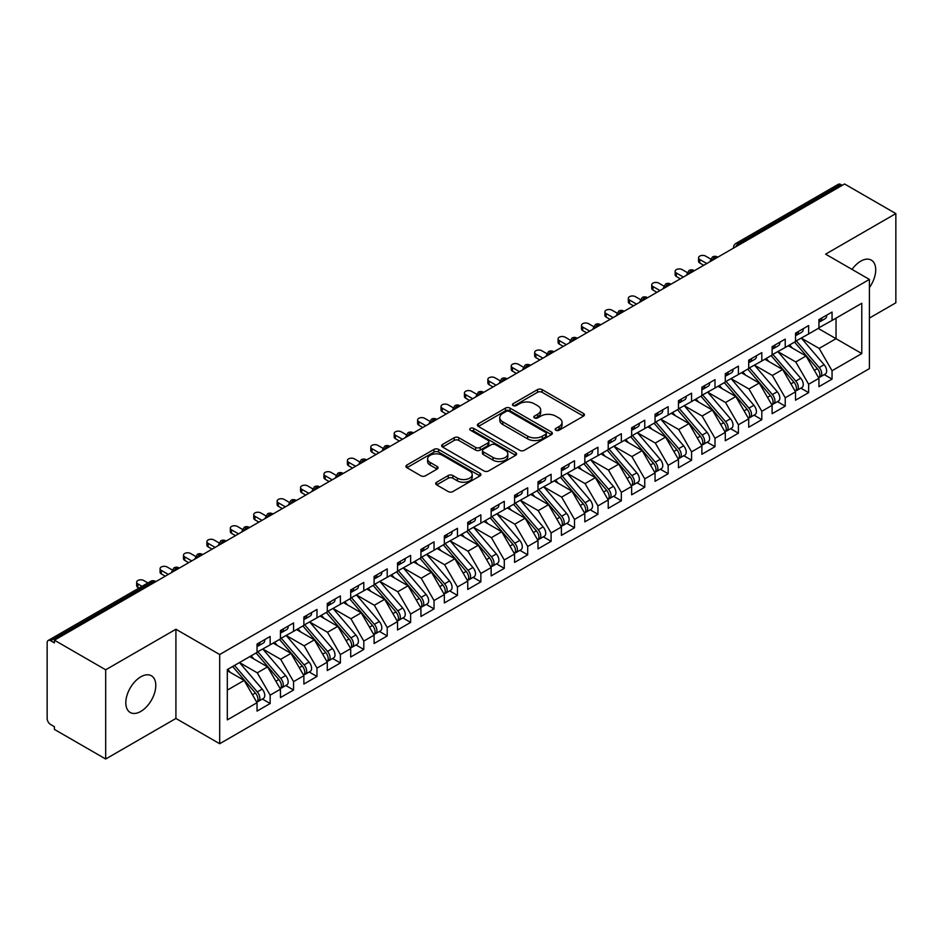 <?xml version="1.0" encoding="UTF-8"?>
<svg xmlns="http://www.w3.org/2000/svg" width="943" height="943" viewBox="0 0 943 943"><rect width="100%" height="100%" fill="white"/><g stroke="black" fill="none" stroke-linecap="round" stroke-linejoin="round"><path stroke-width="1.41" d="M555.851 430.244A2.275 1.308 0 0 0 559.069 430.244L583.481 416.146A3.253 1.874 0 0 0 584.436 414.826A3.253 1.874 0 0 0 583.481 413.494L542.119 389.612A3.253 1.874 0 0 0 537.522 389.612L513.11 403.71A2.275 1.308 0 0 0 512.438 404.641A2.275 1.308 0 0 0 513.11 405.561A2.275 1.308 0 0 0 516.328 405.561L519.487 403.745A10.397 6 0 0 1 534.186 403.745L537.64 405.738A10.397 6 0 0 1 540.681 409.981A10.397 6 0 0 1 537.64 414.225L534.481 416.052A2.275 1.308 0 0 0 533.809 416.971A2.275 1.308 0 0 0 534.481 417.902A2.275 1.308 0 0 0 537.699 417.902L540.858 416.075A10.397 6 0 0 1 555.568 416.075L559.01 418.067A10.397 6 0 0 1 562.052 422.311A10.397 6 0 0 1 559.01 426.566L555.851 428.381A2.275 1.308 0 0 0 555.179 429.313A2.275 1.308 0 0 0 555.851 430.244L555.851 428.381M140.802 711.423A21.194 12.235 120 0 0 154.64 692.751A21.194 12.235 120 0 0 151.399 675.777A21.194 12.235 120 0 0 140.802 676.826A21.194 12.235 120 0 0 126.951 695.498A21.194 12.235 120 0 0 130.205 712.472A21.194 12.235 120 0 0 140.802 711.423M869.399 287.591A21.194 12.235 120 0 0 871.332 260.127A21.194 12.235 120 0 0 860.735 261.176A21.194 12.235 120 0 0 852.036 269.403M436.633 482.227A3.253 1.874 0 0 0 435.69 483.547A3.253 1.874 0 0 0 436.633 484.879L448.243 491.574A3.253 1.874 0 0 0 452.84 491.574L479.952 475.92A3.253 1.874 0 0 0 480.906 474.588A3.253 1.874 0 0 0 479.952 473.268L438.589 449.387A3.253 1.874 0 0 0 433.992 449.387L406.881 465.04A3.253 1.874 0 0 0 405.926 466.361A3.253 1.874 0 0 0 406.881 467.693L420.896 475.791A3.253 1.874 0 0 0 425.493 475.791L437.092 469.084A3.253 1.874 0 0 0 438.047 467.763A3.253 1.874 0 0 0 437.092 466.431L430.149 462.424A8.699 5.021 0 0 1 427.603 458.864A8.699 5.021 0 0 1 432.967 454.231A8.699 5.021 0 0 1 442.444 455.316L469.673 471.04A8.699 5.021 0 0 1 472.219 474.588A8.699 5.021 0 0 1 466.856 479.233A8.699 5.021 0 0 1 457.379 478.136L452.84 475.52A3.253 1.874 0 0 0 448.243 475.52L436.633 482.227L436.633 484.879M869.399 318.086L895.85 302.809L895.85 213.589L844.574 183.991L54.411 640.191L54.411 642.89L50.663 640.733A4.963 2.864 -120 0 0 48.176 640.486A4.963 2.864 -120 0 0 47.15 642.761L47.15 718.46A4.963 2.864 -120 0 0 50.663 724.542L54.411 726.699L54.411 729.41L105.687 759.009L175.917 718.46L219.695 743.732L219.695 654.525L175.917 629.24L105.687 669.789L54.411 640.191M895.85 213.589L825.608 254.15L869.399 279.423L219.695 654.525M519.711 450.306A3.253 1.874 0 0 0 524.308 450.306L551.431 434.652A3.253 1.874 0 0 0 552.374 433.332A3.253 1.874 0 0 0 551.431 432L510.057 408.119A3.253 1.874 0 0 0 505.46 408.119L478.349 423.772A3.253 1.874 0 0 0 477.394 425.104A3.253 1.874 0 0 0 478.349 426.425L519.711 450.306M471.323 430.739A2.275 1.308 0 0 1 473.634 431.057L473.634 428.358L515.691 452.628A3.253 1.874 0 0 1 516.646 453.96A3.253 1.874 0 0 1 515.691 455.292L488.568 470.946A3.253 1.874 0 0 1 483.983 470.946L442.609 447.065L442.609 444.412A3.253 1.874 0 0 0 441.666 445.733A3.253 1.874 0 0 0 442.609 447.065M442.609 444.412L454.22 437.705A3.253 1.874 0 0 1 458.817 437.705L475.59 447.395A3.253 1.874 0 0 0 480.187 447.395L487.885 442.951A3.253 1.874 0 0 0 488.839 441.619A3.253 1.874 0 0 0 487.885 440.298L470.416 430.208A2.275 1.308 0 0 1 469.755 429.277A2.275 1.308 0 0 1 471.158 428.063A2.275 1.308 0 0 1 473.634 428.358M219.695 743.732L869.399 368.63L869.399 279.423M818.241 328.423L861.784 353.566L861.784 303.281L832.056 320.443L832.056 312.062L818.937 319.63L818.937 328.011L808.634 333.963L808.634 325.583L795.527 333.15L795.527 341.531L785.224 347.484L785.224 339.103L772.117 346.67L772.117 355.051L761.814 360.992L761.814 352.623L748.707 360.191L748.707 368.572L738.404 374.512L738.404 366.132L725.285 373.699L725.285 382.08L714.994 388.033L714.994 379.652L701.875 387.219L701.875 395.6L691.573 401.553L691.573 393.172L678.465 400.74L678.465 409.121L668.163 415.061L668.163 406.681L655.055 414.26L655.055 422.641L644.753 428.582L644.753 420.201L631.645 427.768L631.645 436.149L621.343 442.102L621.343 433.721L608.223 441.289L608.223 449.67L597.933 455.622L597.933 447.241L584.813 454.809L584.813 463.19L574.511 469.131L574.511 460.75L561.403 468.317L561.403 476.698L551.101 482.651L551.101 474.27L537.993 481.838L537.993 490.219L527.691 496.171L527.691 487.79L514.583 495.358L514.583 503.739L504.281 509.68L504.281 501.299L491.162 508.878L491.162 517.259L480.859 523.2L480.859 514.819L467.752 522.387L467.752 530.768L457.449 536.72L457.449 528.339L444.342 535.907L444.342 544.288L434.039 550.24L434.039 541.86L420.932 549.427L420.932 557.808L410.629 563.749L410.629 555.368L397.522 562.947L397.522 571.328L387.219 577.269L387.219 568.888L374.1 576.456L374.1 584.837L363.798 590.789L363.798 582.409L350.69 589.976L350.69 598.357L340.388 604.31L340.388 595.929L327.28 603.496L327.28 611.877L316.978 617.818L316.978 609.437L303.87 617.005L303.87 625.386L293.568 631.338L293.568 622.958L280.46 630.525L280.46 638.906L270.158 644.859L270.158 636.478L257.038 644.045L257.038 652.426L227.31 669.589L227.31 719.874L257.038 702.712L244.166 680.41L227.31 670.673M861.784 353.566L832.056 370.729L819.172 348.427L801.385 338.16L824.111 364.705L819.196 367.546A6.625 3.819 60 0 1 821.754 373.829A6.625 3.819 60 0 1 820.375 376.87A6.625 3.819 60 0 1 819.302 377.176M824.265 374.619L832.056 379.11L832.056 370.729M832.056 379.11L818.937 386.677L818.937 378.296L808.634 384.249L795.762 361.947L777.963 351.668M800.855 388.139L808.634 392.63L808.634 384.249M808.634 392.63L795.527 400.197L795.527 391.816L785.224 397.769L772.352 375.467L754.553 365.189M777.445 401.647L785.224 406.15L785.224 397.769M785.224 406.15L772.117 413.718L772.117 405.337L761.814 411.278L748.942 388.976L731.143 378.709L753.87 405.254L748.954 408.095A6.625 3.819 60 0 1 751.512 414.39A6.625 3.819 60 0 1 750.145 417.419A6.625 3.819 60 0 1 749.072 417.725M754.035 415.168L761.814 419.659L761.814 411.278M761.814 419.659L748.707 427.238L748.707 418.857L738.404 424.798L725.521 402.496L707.733 392.217L730.46 418.775L725.544 421.604A6.625 3.819 60 0 1 728.102 427.898A6.625 3.819 60 0 1 726.723 430.939A6.625 3.819 60 0 1 725.662 431.246M730.625 428.688L738.404 433.179L738.404 424.798M738.404 433.179L725.285 440.746L725.285 432.365L714.994 438.318L702.111 416.016L684.323 405.738M707.203 442.208L714.994 446.699L714.994 438.318M714.994 446.699L701.875 454.267L701.875 445.886L691.573 451.838L678.701 429.525L660.902 419.258M683.793 455.717L691.573 460.219L691.573 451.838M691.573 460.219L678.465 467.787L678.465 459.406L668.163 465.347L655.291 443.045L637.492 432.778L660.218 459.324L655.302 462.164A6.625 3.819 60 0 1 657.86 468.459A6.625 3.819 60 0 1 656.493 471.488A6.625 3.819 60 0 1 655.42 471.795M660.383 469.237L668.163 473.728L668.163 465.347M668.163 473.728L655.055 481.295L655.055 472.914L644.753 478.867L631.881 456.565L614.082 446.287M636.973 482.757L644.753 487.248L644.753 478.867M644.753 487.248L631.645 494.816L631.645 486.435L621.343 492.387L608.459 470.086L590.672 459.807M613.563 496.277L621.343 500.768L621.343 492.387M621.343 500.768L608.223 508.336L608.223 499.955L597.933 505.896L585.049 483.594L567.262 473.327M590.141 509.786L597.933 514.277L597.933 505.896M597.933 514.277L584.813 521.856L584.813 513.475L574.511 519.416L561.639 497.114L543.84 486.847M566.731 523.306L574.511 527.797L574.511 519.416M574.511 527.797L561.403 535.365L561.403 526.984L551.101 532.936L538.229 510.634L520.43 500.356L543.156 526.901L538.241 529.742A6.625 3.819 60 0 1 540.799 536.037A6.625 3.819 60 0 1 539.431 539.066A6.625 3.819 60 0 1 538.359 539.372M543.321 536.826L551.101 541.317L551.101 532.936M551.101 541.317L537.993 548.885L537.993 540.504L527.691 546.457L514.807 524.155L497.02 513.876M519.911 550.335L527.691 554.838L527.691 546.457M527.691 554.838L514.583 562.405L514.583 554.024L504.281 559.965L491.397 537.663L473.61 527.396M496.501 563.855L504.281 568.346L504.281 559.965M504.281 568.346L491.162 575.914L491.162 567.545L480.859 573.485L467.987 551.183L450.2 540.905M473.08 577.375L480.859 581.866L480.859 573.485M480.859 581.866L467.752 589.434L467.752 581.053L457.449 587.006L444.577 564.704L426.778 554.425L449.516 580.971L444.589 583.811A6.625 3.819 60 0 1 447.147 590.106A6.625 3.819 60 0 1 445.78 593.135A6.625 3.819 60 0 1 444.707 593.442M449.67 590.896L457.449 595.387L457.449 587.006M457.449 595.387L444.342 602.954L444.342 594.573L434.039 600.526L421.167 578.212L403.368 567.945M426.26 604.404L434.039 608.907L434.039 600.526M434.039 608.907L420.932 616.474L420.932 608.094L410.629 614.034L397.746 591.732L379.958 581.466M402.85 617.924L410.629 622.415L410.629 614.034M410.629 622.415L397.522 629.983L397.522 621.602L387.219 627.555L374.336 605.253L356.548 594.974M379.428 631.445L387.219 635.936L387.219 627.555M387.219 635.936L374.1 643.503L374.1 635.122L363.798 641.075L350.926 618.773L333.127 608.494M356.018 644.965L363.798 649.456L363.798 641.075M363.798 649.456L350.69 657.023L350.69 648.643L340.388 654.583L327.516 632.281L309.717 622.015L332.455 648.56L327.527 651.401A6.625 3.819 60 0 1 330.085 657.695A6.625 3.819 60 0 1 328.718 660.725A6.625 3.819 60 0 1 327.645 661.031M332.608 658.473L340.388 662.964L340.388 654.583M340.388 662.964L327.28 670.544L327.28 662.163L316.978 668.104L304.106 645.802L286.307 635.535M309.198 671.994L316.978 676.485L316.978 668.104M316.978 676.485L303.87 684.052L303.87 675.671L293.568 681.624L280.684 659.322L262.897 649.043M285.788 685.514L293.568 690.005L293.568 681.624M293.568 690.005L280.46 697.572L280.46 689.192L270.158 695.144L257.274 672.83L239.487 662.564L262.213 689.109L257.298 691.95A6.625 3.819 60 0 1 259.855 698.244A6.625 3.819 60 0 1 258.476 701.274A6.625 3.819 60 0 1 257.404 701.58M262.366 699.022L270.158 703.525L270.158 695.144M270.158 703.525L257.038 711.093L257.038 702.712M257.038 652.155L270.158 644.859M227.31 690.135L244.166 680.41M280.46 638.635L293.568 631.338M257.274 672.83L267.576 666.89L249.789 656.611M280.46 689.192L267.576 666.89M303.87 625.126L316.978 617.818M280.684 659.322L290.986 653.369L273.199 643.102M303.87 675.671L290.986 653.369M327.28 611.606L340.388 604.31M304.106 645.802L314.408 639.849L296.609 629.582M327.28 662.163L314.408 639.849M350.69 598.086L363.798 590.789M327.516 632.281L337.818 626.341L320.019 616.062M350.69 648.643L337.818 626.341M374.1 584.566L387.219 577.269M350.926 618.773L361.228 612.82L343.429 602.553M374.1 635.122L361.228 612.82M397.522 571.057L410.629 563.749M374.336 605.253L384.638 599.3L366.851 589.033M397.522 621.602L384.638 599.3M420.932 557.537L434.039 550.24M397.746 591.732L408.048 585.792L390.261 575.513M420.932 608.094L408.048 585.792M444.342 544.017L457.449 536.72M421.167 578.212L431.47 572.271L413.671 561.993M444.342 594.573L431.47 572.271M467.752 530.496L480.859 523.2M444.577 564.704L454.88 558.751L437.08 548.484M467.752 581.053L454.88 558.751M491.162 516.988L504.281 509.68M467.987 551.183L478.29 545.231L460.49 534.964M491.162 567.545L478.29 545.231M514.583 503.468L527.691 496.171M491.397 537.663L501.7 531.722L483.912 521.444M514.583 554.024L501.7 531.722M537.993 489.947L551.101 482.651M514.807 524.155L525.11 518.202L507.322 507.923M537.993 540.504L525.11 518.202M561.403 476.439L574.511 469.131M538.229 510.634L548.531 504.682L530.732 494.415M561.403 526.984L548.531 504.682M584.813 462.919L597.933 455.622M561.639 497.114L571.941 491.162L554.142 480.895M584.813 513.475L571.941 491.162M608.223 449.398L621.343 442.102M585.049 483.594L595.351 477.653L577.552 467.374M608.223 499.955L595.351 477.653M631.645 435.878L644.753 428.582M608.459 470.086L618.761 464.133L600.974 453.866M631.645 486.435L618.761 464.133M655.055 422.37L668.163 415.061M631.881 456.565L642.171 450.613L624.384 440.346M655.055 472.914L642.171 450.613M678.465 408.849L691.573 401.553M655.291 443.045L665.593 437.104L647.794 426.825M678.465 459.406L665.593 437.104M701.875 395.329L714.994 388.033M678.701 429.525L689.003 423.584L671.204 413.305M701.875 445.886L689.003 423.584M725.285 381.809L738.404 374.512M702.111 416.016L712.413 410.064L694.626 399.797M725.285 432.365L712.413 410.064M748.707 368.3L761.814 360.992M725.521 402.496L735.823 396.543L718.036 386.276M748.707 418.857L735.823 396.543M772.117 354.78L785.224 347.484M748.942 388.976L759.233 383.035L741.446 372.756M772.117 405.337L759.233 383.035M795.527 341.26L808.634 333.963M772.352 375.467L782.655 369.515L764.856 359.236M795.527 391.816L782.655 369.515M842.24 185.347L840.826 184.533L738.463 243.636L739.866 244.449M735.646 246.877A4.963 2.864 120 0 1 738.463 243.636A4.963 2.864 60 0 0 735.976 243.388L838.351 184.286A4.963 2.864 60 0 1 840.826 184.533M818.937 327.751L832.056 320.443M819.172 348.427L836.028 338.69L836.028 318.145L861.784 303.281M795.762 361.947L806.065 355.994L788.265 345.727M818.937 378.296L806.065 355.994M105.687 669.789L105.687 759.009M175.917 718.46L175.917 629.24M716.338 258.028L714.935 257.215A4.963 2.864 -120 0 0 712.448 256.979A4.963 2.864 -120 0 0 712.389 257.015L710.079 261.211A4.963 2.864 0 0 0 710.126 261.612M692.928 271.549L691.514 270.735A4.963 2.864 -120 0 0 689.038 270.488A4.963 2.864 -120 0 0 688.979 270.523L686.669 274.719A4.963 2.864 0 0 0 686.716 275.132M669.506 285.069L668.104 284.256A4.963 2.864 -120 0 0 665.628 284.008A4.963 2.864 -120 0 0 665.569 284.043L663.259 288.24A4.963 2.864 0 0 0 663.306 288.652L663.259 288.24M646.096 298.577L644.694 297.776A4.963 2.864 -120 0 0 642.207 297.528A4.963 2.864 -120 0 0 642.148 297.564L639.837 301.76A4.963 2.864 0 0 0 639.896 302.161M622.686 312.098L621.284 311.284A4.963 2.864 -120 0 0 618.797 311.049A4.963 2.864 -120 0 0 618.738 311.072L616.427 315.28A4.963 2.864 0 0 0 616.474 315.681M599.276 325.618L597.874 324.805A4.963 2.864 -120 0 0 595.387 324.557A4.963 2.864 -120 0 0 595.328 324.592L593.017 328.789A4.963 2.864 0 0 0 593.064 329.201M575.867 339.138L574.452 338.325A4.963 2.864 -120 0 0 571.977 338.077A4.963 2.864 -120 0 0 571.918 338.113L569.607 342.309A4.963 2.864 0 0 0 569.655 342.722L569.607 342.309M552.445 352.647L551.042 351.845A4.963 2.864 -120 0 0 548.555 351.598A4.963 2.864 -120 0 0 548.508 351.633A4.963 4.963 0 0 1 553.529 351.598A4.963 2.864 120 0 0 551.042 351.845A4.963 2.864 120 0 0 548.354 355.016M529.035 366.167L527.632 365.354A4.963 2.864 -120 0 0 525.145 365.106A4.963 2.864 -120 0 0 525.086 365.141L522.776 369.338A4.963 2.864 0 0 0 522.835 369.75M505.625 379.687L504.222 378.874A4.963 2.864 -120 0 0 501.735 378.626A4.963 2.864 -120 0 0 501.676 378.662L499.366 382.858A4.963 2.864 0 0 0 499.413 383.271M482.215 393.207L480.812 392.394A4.963 2.864 -120 0 0 478.325 392.147A4.963 2.864 -120 0 0 478.266 392.182L475.956 396.378A4.963 2.864 0 0 0 476.003 396.779M458.793 406.716L457.39 405.903A4.963 2.864 -120 0 0 454.915 405.667A4.963 2.864 -120 0 0 454.856 405.702L452.546 409.899A4.963 2.864 0 0 0 452.593 410.299M435.383 420.236L433.98 419.423A4.963 2.864 -120 0 0 431.493 419.175A4.963 2.864 -120 0 0 431.446 419.211L429.136 423.407A4.963 2.864 0 0 0 429.183 423.82M411.973 433.756L410.57 432.943A4.963 2.864 -120 0 0 408.083 432.696A4.963 2.864 -120 0 0 408.024 432.731L405.714 436.927A4.963 2.864 0 0 0 405.773 437.34M388.563 447.265L387.16 446.463A4.963 2.864 -120 0 0 384.673 446.216A4.963 2.864 -120 0 0 384.614 446.251L382.304 450.448A4.963 2.864 0 0 0 382.351 450.848L382.304 450.448M365.153 460.785L363.739 459.972A4.963 2.864 -120 0 0 361.263 459.724A4.963 2.864 -120 0 0 361.204 459.76L358.894 463.968A4.963 2.864 0 0 0 358.941 464.369M341.731 474.305L340.329 473.492A4.963 2.864 -120 0 0 337.853 473.245A4.963 2.864 -120 0 0 337.794 473.28L335.484 477.476A4.963 2.864 0 0 0 335.531 477.889M318.321 487.826L316.919 487.012A4.963 2.864 -120 0 0 314.432 486.765A4.963 2.864 -120 0 0 314.373 486.8L312.062 490.997A4.963 2.864 0 0 0 312.121 491.409M294.911 501.334L293.509 500.533A4.963 2.864 -120 0 0 291.022 500.285A4.963 2.864 -120 0 0 290.963 500.32L288.652 504.517A4.963 2.864 0 0 0 288.711 504.918M271.501 514.854L270.099 514.041A4.963 2.864 -120 0 0 267.612 513.794A4.963 2.864 -120 0 0 267.553 513.829L265.242 518.025A4.963 2.864 0 0 0 265.289 518.438M248.092 528.375L246.677 527.561A4.963 2.864 -120 0 0 244.202 527.314A4.963 2.864 -120 0 0 244.143 527.349L241.832 531.546A4.963 2.864 0 0 0 241.879 531.958M224.67 541.895L223.267 541.082A4.963 2.864 -120 0 0 220.792 540.834A4.963 2.864 -120 0 0 220.733 540.869L218.422 545.066A4.963 2.864 0 0 0 218.47 545.467M201.26 555.403L199.857 554.59A4.963 2.864 -120 0 0 197.37 554.354A4.963 2.864 -120 0 0 197.311 554.39L195.001 558.586A4.963 2.864 0 0 0 195.06 558.987M177.85 568.924L176.447 568.11A4.963 2.864 -120 0 0 173.96 567.863A4.963 2.864 -120 0 0 173.901 567.898L171.591 572.095A4.963 2.864 0 0 0 171.65 572.507M556.759 430.562L559.01 429.265A10.397 6 0 0 0 562.052 425.022L562.052 422.311M540.681 409.981L540.681 412.68A10.397 6 0 0 1 537.64 416.924L535.388 418.221M583.446 416.169L542.119 392.312A3.253 1.874 0 0 0 537.522 392.312L514.018 405.891M551.384 434.676L510.057 410.818A3.253 1.874 0 0 0 505.46 410.818L478.396 426.46M545.679 434.263A2.275 1.308 0 0 0 546.351 433.332A2.275 1.308 0 0 0 545.679 432.401L509.373 411.443A2.275 1.308 0 0 0 506.155 411.443L502.819 413.364A10.397 6 0 0 0 499.778 417.608A10.397 6 0 0 0 502.819 421.851L527.644 436.185A10.397 6 0 0 0 542.355 436.185L545.679 434.263L545.679 436.963A2.275 1.308 0 0 0 546.351 436.031L546.351 433.332M499.778 417.608L499.778 420.307A10.397 6 0 0 0 502.819 424.55L502.819 421.851M545.679 436.963L542.355 438.884A10.397 6 0 0 1 527.644 438.884L502.819 424.55M442.656 447.088L454.22 440.416L454.22 437.705M488.839 441.619L488.839 444.33A3.253 1.874 0 0 1 487.885 445.65L480.187 450.094A3.253 1.874 0 0 1 475.59 450.094L458.817 440.416A3.253 1.874 0 0 0 454.22 440.416M473.634 431.057L515.644 455.316M493 457.438A8.699 5.021 0 0 0 502.478 458.534A8.699 5.021 0 0 0 507.841 453.889A8.699 5.021 0 0 0 505.295 450.341L495.7 444.801A3.253 1.874 0 0 0 491.103 444.801L483.405 449.245A3.253 1.874 0 0 0 482.451 450.577A3.253 1.874 0 0 0 483.405 451.909L493 457.438L493 460.149A8.699 5.021 0 0 0 502.478 461.233A8.699 5.021 0 0 0 507.841 456.601L507.841 453.889M482.451 450.577L482.451 453.277A3.253 1.874 0 0 0 483.405 454.609L483.405 451.909M493 460.149L483.405 454.609M472.219 474.588L472.219 477.299A8.699 5.021 0 0 1 466.856 481.932A8.699 5.021 0 0 1 457.379 480.847L452.84 478.219A3.253 1.874 0 0 0 448.243 478.219L436.68 484.902M427.603 458.864L427.603 461.575A8.699 5.021 0 0 0 430.149 465.123L430.149 462.424M437.092 466.431L437.092 469.084L430.149 465.123M479.952 473.268L479.952 475.92L438.589 452.086A3.253 1.874 0 0 0 433.992 452.086L406.916 467.716M820.375 376.87L825.29 374.029A6.625 3.819 -120 0 0 826.669 371A6.625 3.819 -120 0 0 824.111 364.705M794.56 342.097L817.322 368.619A6.625 3.819 60 0 1 819.88 374.913A6.625 3.819 60 0 1 818.677 377.837M792.344 348.073L789.645 344.926M796.434 341.012L819.196 367.546M818.937 322.211A6.625 3.819 -120 0 0 819.88 319.512A6.625 3.819 -120 0 0 819.868 319.099M819.302 321.763A6.625 3.819 -120 0 0 820.375 321.457A6.625 3.819 -120 0 0 821.754 318.428A6.625 3.819 -120 0 0 821.742 318.027M826.657 315.186A6.625 3.819 60 0 1 826.669 315.587A6.625 3.819 60 0 1 825.29 318.616L820.375 321.457M710.609 258.983L705.623 256.107A4.137 2.393 -0 0 0 701.109 255.588A4.137 2.393 -0 0 0 698.563 257.793A4.137 2.393 -0 0 0 699.777 259.49L699.777 263.003A4.137 2.393 180 0 1 698.563 261.305L698.563 257.793M703.749 265.301L699.777 263.003M706.79 263.545L699.777 259.49M773.024 354.533L795.786 381.055A6.625 3.819 60 0 1 798.332 387.349A6.625 3.819 60 0 1 796.965 390.378L801.88 387.549A6.625 3.819 -120 0 0 803.259 384.508A6.625 3.819 -120 0 0 800.701 378.214L777.94 351.692M796.965 390.378A6.625 3.819 60 0 1 795.892 390.685M771.15 355.605L793.912 382.139A6.625 3.819 60 0 1 796.47 388.433A6.625 3.819 60 0 1 795.267 391.357M768.934 361.593L766.235 358.446M749.614 368.041L772.364 394.575A6.625 3.819 60 0 1 774.922 400.869A6.625 3.819 60 0 1 773.555 403.899L778.47 401.058A6.625 3.819 -120 0 0 779.837 398.029A6.625 3.819 -120 0 0 777.28 391.734L754.53 365.2M773.555 403.899A6.625 3.819 60 0 1 772.482 404.205M747.74 369.126L770.49 395.659A6.625 3.819 60 0 1 773.048 401.954A6.625 3.819 60 0 1 771.845 404.877M745.512 375.114L742.825 371.966M750.145 417.419L755.06 414.578A6.625 3.819 -120 0 0 756.427 411.549A6.625 3.819 -120 0 0 753.87 405.254M724.318 382.646L747.08 409.168A6.625 3.819 60 0 1 749.638 415.462A6.625 3.819 60 0 1 748.436 418.386M722.102 388.622L719.403 385.487M726.193 381.561L748.954 408.095M726.723 430.939L731.65 428.098A6.625 3.819 -120 0 0 733.017 425.069A6.625 3.819 -120 0 0 730.46 418.775M700.908 396.154L723.67 422.688A6.625 3.819 60 0 1 726.228 428.982A6.625 3.819 60 0 1 725.026 431.906M698.692 402.142L695.993 398.995M702.783 395.082L725.544 421.604M795.527 335.732A6.625 3.819 -120 0 0 796.47 333.02A6.625 3.819 -120 0 0 796.446 332.62M795.892 335.284A6.625 3.819 -120 0 0 796.965 334.977A6.625 3.819 -120 0 0 798.332 331.948A6.625 3.819 -120 0 0 798.32 331.535M803.236 328.694A6.625 3.819 60 0 1 803.259 329.107A6.625 3.819 60 0 1 801.88 332.136L796.965 334.977M687.188 272.503L682.213 269.627A4.137 2.393 -0 0 0 677.699 269.109A4.137 2.393 -0 0 0 675.141 271.313A4.137 2.393 -0 0 0 676.355 272.998L676.355 276.511A4.137 2.393 180 0 1 675.141 274.826L675.141 271.313M680.339 278.81L676.355 276.511M683.38 277.053L676.355 272.998M772.117 349.24A6.625 3.819 -120 0 0 773.048 346.541A6.625 3.819 -120 0 0 773.036 346.14M772.482 348.792A6.625 3.819 -120 0 0 773.555 348.486A6.625 3.819 -120 0 0 774.922 345.456A6.625 3.819 -120 0 0 774.91 345.055M779.826 342.215A6.625 3.819 60 0 1 779.837 342.615A6.625 3.819 60 0 1 778.47 345.657L773.555 348.486M663.778 286.012L658.803 283.136A4.137 2.393 -0 0 0 654.289 282.617A4.137 2.393 -0 0 0 651.731 284.833A4.137 2.393 -0 0 0 652.945 286.519L652.945 290.031A4.137 2.393 180 0 1 651.731 288.346L651.731 284.833M656.929 292.33L652.945 290.031M659.97 290.574L652.945 286.519M748.707 362.76A6.625 3.819 -120 0 0 749.638 360.061A6.625 3.819 -120 0 0 749.626 359.648M749.072 362.312A6.625 3.819 -120 0 0 750.145 362.006A6.625 3.819 -120 0 0 751.512 358.977A6.625 3.819 -120 0 0 751.5 358.576M756.416 355.735A6.625 3.819 60 0 1 756.427 356.136A6.625 3.819 60 0 1 755.06 359.165L750.145 362.006M640.368 299.532L635.382 296.656A4.137 2.393 -0 0 0 630.879 296.137A4.137 2.393 -0 0 0 628.321 298.342A4.137 2.393 -0 0 0 629.535 300.039L629.535 303.552A4.137 2.393 180 0 1 628.321 301.866L628.321 298.342M633.519 305.85L629.535 303.552M636.56 304.094L629.535 300.039M725.285 376.281A6.625 3.819 -120 0 0 726.228 373.569A6.625 3.819 -120 0 0 726.216 373.169M725.662 375.833A6.625 3.819 -120 0 0 726.723 375.526A6.625 3.819 -120 0 0 728.102 372.497A6.625 3.819 -120 0 0 728.09 372.084M733.006 369.255A6.625 3.819 60 0 1 733.017 369.656A6.625 3.819 60 0 1 731.65 372.685L726.723 375.526M616.958 313.052L611.972 310.176A4.137 2.393 -0 0 0 607.469 309.658A4.137 2.393 -0 0 0 604.911 311.862A4.137 2.393 -0 0 0 606.125 313.548L606.125 317.072A4.137 2.393 180 0 1 604.911 315.375L604.911 311.862M610.097 319.371L606.125 317.072M613.15 317.602L606.125 313.548M679.373 408.59L702.134 435.124A6.625 3.819 60 0 1 704.692 441.418A6.625 3.819 60 0 1 703.313 444.448L708.228 441.607A6.625 3.819 -120 0 0 709.607 438.578A6.625 3.819 -120 0 0 707.05 432.283L684.288 405.761M703.313 444.448A6.625 3.819 60 0 1 702.24 444.754M677.498 409.675L700.26 436.208A6.625 3.819 60 0 1 702.818 442.503A6.625 3.819 60 0 1 701.616 445.426M675.282 415.663L672.583 412.515M701.875 389.801A6.625 3.819 -120 0 0 702.818 387.09A6.625 3.819 -120 0 0 702.806 386.689M702.24 389.353A6.625 3.819 -120 0 0 703.313 389.046A6.625 3.819 -120 0 0 704.692 386.005A6.625 3.819 -120 0 0 704.68 385.604M709.596 382.764A6.625 3.819 60 0 1 709.607 383.176A6.625 3.819 60 0 1 708.228 386.206L703.313 389.046M593.548 326.573L588.562 323.697A4.137 2.393 -0 0 0 584.047 323.178A4.137 2.393 -0 0 0 581.501 325.382A4.137 2.393 -0 0 0 582.703 327.068L582.703 330.58A4.137 2.393 180 0 1 581.501 328.895L581.501 325.382M586.687 332.879L582.703 330.58M589.729 331.123L582.703 327.068M655.963 422.11L678.724 448.644A6.625 3.819 60 0 1 681.27 454.939A6.625 3.819 60 0 1 679.903 457.968L684.818 455.127A6.625 3.819 -120 0 0 686.198 452.098A6.625 3.819 -120 0 0 683.64 445.803L660.878 419.27M679.903 457.968A6.625 3.819 60 0 1 678.83 458.274M654.088 423.195L676.85 449.728A6.625 3.819 60 0 1 679.408 456.023A6.625 3.819 60 0 1 678.194 458.946M651.872 429.183L649.173 426.036M656.493 471.488L661.408 468.647A6.625 3.819 -120 0 0 662.776 465.618A6.625 3.819 -120 0 0 660.218 459.324M630.678 436.715L653.428 463.237A6.625 3.819 60 0 1 655.986 469.531A6.625 3.819 60 0 1 654.784 472.455M628.451 442.691L625.763 439.544M632.553 435.631L655.302 462.164M609.131 449.151L631.893 475.673A6.625 3.819 60 0 1 634.45 481.967A6.625 3.819 60 0 1 633.083 484.997L637.998 482.168A6.625 3.819 -120 0 0 639.366 479.127A6.625 3.819 -120 0 0 636.808 472.844L614.046 446.31M633.083 484.997A6.625 3.819 60 0 1 632.01 485.303M607.257 450.224L630.018 476.757A6.625 3.819 60 0 1 632.576 483.052A6.625 3.819 60 0 1 631.374 485.975M605.041 456.212L602.341 453.064M678.465 403.309A6.625 3.819 -120 0 0 679.408 400.61A6.625 3.819 -120 0 0 679.384 400.209M678.83 402.861A6.625 3.819 -120 0 0 679.903 402.555A6.625 3.819 -120 0 0 681.27 399.526A6.625 3.819 -120 0 0 681.259 399.125M686.174 396.284A6.625 3.819 60 0 1 686.198 396.685A6.625 3.819 60 0 1 684.818 399.726L679.903 402.555M570.126 340.081L565.152 337.205A4.137 2.393 -0 0 0 560.637 336.686A4.137 2.393 -0 0 0 558.079 338.902A4.137 2.393 -0 0 0 559.293 340.588L559.293 344.101A4.137 2.393 180 0 1 558.079 342.415L558.079 338.902M563.277 346.399L559.293 344.101M566.319 344.643L559.293 340.588M655.055 416.83A6.625 3.819 -120 0 0 655.986 414.13A6.625 3.819 -120 0 0 655.974 413.718M655.42 416.382A6.625 3.819 -120 0 0 656.493 416.075A6.625 3.819 -120 0 0 657.86 413.046A6.625 3.819 -120 0 0 657.849 412.645M662.764 409.804A6.625 3.819 60 0 1 662.776 410.205A6.625 3.819 60 0 1 661.408 413.234L656.493 416.075M546.716 353.601L541.742 350.725A4.137 2.393 -0 0 0 537.227 350.207A4.137 2.393 -0 0 0 534.669 352.411A4.137 2.393 -0 0 0 535.883 354.108L535.883 357.621A4.137 2.393 180 0 1 534.669 355.924L534.669 352.411M539.867 359.92L535.883 357.621M542.909 358.163L535.883 354.108M631.645 430.35A6.625 3.819 -120 0 0 632.576 427.639A6.625 3.819 -120 0 0 632.564 427.238M632.01 429.902A6.625 3.819 -120 0 0 633.083 429.595A6.625 3.819 -120 0 0 634.45 426.566A6.625 3.819 -120 0 0 634.439 426.153M639.354 423.313A6.625 3.819 60 0 1 639.366 423.725A6.625 3.819 60 0 1 637.998 426.755L633.083 429.595M523.306 367.122L518.32 364.246A4.137 2.393 -0 0 0 513.817 363.727A4.137 2.393 -0 0 0 511.259 365.931A4.137 2.393 -0 0 0 512.473 367.617L512.473 371.141A4.137 2.393 180 0 1 511.259 369.444L511.259 365.931M516.446 373.428L512.473 371.141M519.499 371.672L512.473 367.617M585.721 462.659L608.483 489.193A6.625 3.819 60 0 1 611.04 495.488A6.625 3.819 60 0 1 609.661 498.517L614.588 495.676A6.625 3.819 -120 0 0 615.956 492.647A6.625 3.819 -120 0 0 613.398 486.352L590.636 459.83M609.661 498.517A6.625 3.819 60 0 1 608.6 498.823M583.847 463.744L606.608 490.277A6.625 3.819 60 0 1 609.166 496.572A6.625 3.819 60 0 1 607.964 499.495M581.631 469.732L578.931 466.585M608.223 443.858A6.625 3.819 -120 0 0 609.166 441.159A6.625 3.819 -120 0 0 609.154 440.758M608.6 443.422A6.625 3.819 -120 0 0 609.661 443.116A6.625 3.819 -120 0 0 611.04 440.075A6.625 3.819 -120 0 0 611.029 439.674M615.944 436.833A6.625 3.819 60 0 1 615.956 437.246A6.625 3.819 60 0 1 614.588 440.275L609.661 443.116M499.896 380.63L494.91 377.754A4.137 2.393 -0 0 0 490.407 377.235A4.137 2.393 -0 0 0 487.849 379.451A4.137 2.393 -0 0 0 489.063 381.137L489.063 384.65A4.137 2.393 180 0 1 487.849 382.964L487.849 379.451M493.036 386.948L489.063 384.65M496.077 385.192L489.063 381.137M562.311 476.18L585.073 502.713A6.625 3.819 60 0 1 587.63 509.008A6.625 3.819 60 0 1 586.251 512.037L591.167 509.196A6.625 3.819 -120 0 0 592.546 506.167A6.625 3.819 -120 0 0 589.988 499.873L567.226 473.339M586.251 512.037A6.625 3.819 60 0 1 585.179 512.344M560.437 477.264L583.198 503.798A6.625 3.819 60 0 1 585.756 510.08A6.625 3.819 60 0 1 584.554 513.004M558.221 483.24L555.521 480.105M584.813 457.379A6.625 3.819 -120 0 0 585.756 454.679A6.625 3.819 -120 0 0 585.744 454.278M585.179 456.931A6.625 3.819 -120 0 0 586.251 456.624A6.625 3.819 -120 0 0 587.63 453.595A6.625 3.819 -120 0 0 587.619 453.194M592.534 450.353A6.625 3.819 60 0 1 592.546 450.754A6.625 3.819 60 0 1 591.167 453.783L586.251 456.624M476.486 394.15L471.5 391.274A4.137 2.393 -0 0 0 466.985 390.756A4.137 2.393 -0 0 0 464.439 392.96A4.137 2.393 -0 0 0 465.642 394.657L465.642 398.17A4.137 2.393 180 0 1 464.439 396.484L464.439 392.96M469.626 400.469L465.642 398.17M472.667 398.712L465.642 394.657M538.901 489.7L561.651 516.222A6.625 3.819 60 0 1 564.209 522.516A6.625 3.819 60 0 1 562.841 525.557L567.757 522.717A6.625 3.819 -120 0 0 569.124 519.687A6.625 3.819 -120 0 0 566.578 513.393L543.816 486.859M562.841 525.557A6.625 3.819 60 0 1 561.769 525.864M537.027 490.784L559.788 517.306A6.625 3.819 60 0 1 562.334 523.601A6.625 3.819 60 0 1 561.132 526.524M534.811 496.761L532.111 493.613M561.403 470.899A6.625 3.819 -120 0 0 562.334 468.2A6.625 3.819 -120 0 0 562.323 467.787M561.769 470.451A6.625 3.819 -120 0 0 562.841 470.144A6.625 3.819 -120 0 0 564.209 467.115A6.625 3.819 -120 0 0 564.197 466.702M569.112 463.873A6.625 3.819 60 0 1 569.124 464.274A6.625 3.819 60 0 1 567.757 467.304L562.841 470.144M453.064 407.671L448.09 404.795A4.137 2.393 -0 0 0 443.575 404.276A4.137 2.393 -0 0 0 441.018 406.48A4.137 2.393 -0 0 0 442.232 408.178L442.232 411.69A4.137 2.393 180 0 1 441.018 409.993L441.018 406.48M446.216 413.989L442.232 411.69M449.257 412.232L442.232 408.178M539.431 539.066L544.347 536.237A6.625 3.819 -120 0 0 545.714 533.196A6.625 3.819 -120 0 0 543.156 526.901M513.617 504.293L536.367 530.826A6.625 3.819 60 0 1 538.924 537.121A6.625 3.819 60 0 1 537.722 540.044M511.389 510.281L508.69 507.134M515.491 503.22L538.241 529.742M537.993 484.419A6.625 3.819 -120 0 0 538.924 481.708A6.625 3.819 -120 0 0 538.913 481.307M538.359 483.971A6.625 3.819 -120 0 0 539.431 483.665A6.625 3.819 -120 0 0 540.799 480.635A6.625 3.819 -120 0 0 540.787 480.223M545.702 477.382A6.625 3.819 60 0 1 545.714 477.795A6.625 3.819 60 0 1 544.347 480.824L539.431 483.665M429.654 421.191L424.68 418.315A4.137 2.393 -0 0 0 420.165 417.796A4.137 2.393 -0 0 0 417.608 420A4.137 2.393 -0 0 0 418.822 421.686L418.822 425.199A4.137 2.393 180 0 1 417.608 423.513L417.608 420M422.806 427.497L418.822 425.199M425.847 425.741L418.822 421.686M492.069 516.729L514.831 543.262A6.625 3.819 60 0 1 517.389 549.557A6.625 3.819 60 0 1 516.021 552.586L520.937 549.745A6.625 3.819 -120 0 0 522.304 546.716A6.625 3.819 -120 0 0 519.746 540.422L496.985 513.888M516.021 552.586A6.625 3.819 60 0 1 514.949 552.893M490.195 517.813L512.957 544.347A6.625 3.819 60 0 1 515.515 550.641A6.625 3.819 60 0 1 514.312 553.565M487.979 523.801L485.28 520.654M514.583 497.928A6.625 3.819 -120 0 0 515.515 495.228A6.625 3.819 -120 0 0 515.503 494.827M514.949 497.48A6.625 3.819 -120 0 0 516.021 497.173A6.625 3.819 -120 0 0 517.389 494.144A6.625 3.819 -120 0 0 517.377 493.743M522.292 490.902A6.625 3.819 60 0 1 522.304 491.303A6.625 3.819 60 0 1 520.937 494.344L516.021 497.173M406.244 434.699L401.258 431.823A4.137 2.393 -0 0 0 396.755 431.305A4.137 2.393 -0 0 0 394.198 433.521A4.137 2.393 -0 0 0 395.412 435.206L395.412 438.719A4.137 2.393 180 0 1 394.198 437.033L394.198 433.521M399.384 441.018L395.412 438.719M402.437 439.261L395.412 435.206M468.659 530.249L491.421 556.783A6.625 3.819 60 0 1 493.979 563.077A6.625 3.819 60 0 1 492.6 566.106L497.527 563.266A6.625 3.819 -120 0 0 498.894 560.236A6.625 3.819 -120 0 0 496.336 553.942L473.575 527.408M492.6 566.106A6.625 3.819 60 0 1 491.527 566.413M466.785 531.333L489.547 557.855A6.625 3.819 60 0 1 492.105 564.15A6.625 3.819 60 0 1 490.902 567.073M464.569 537.31L461.87 534.174M491.162 511.448A6.625 3.819 -120 0 0 492.105 508.749A6.625 3.819 -120 0 0 492.093 508.336M491.527 511A6.625 3.819 -120 0 0 492.6 510.693A6.625 3.819 -120 0 0 493.979 507.664A6.625 3.819 -120 0 0 493.967 507.263M498.882 504.422A6.625 3.819 60 0 1 498.894 504.823A6.625 3.819 60 0 1 497.527 507.853L492.6 510.693M382.834 448.22L377.848 445.344A4.137 2.393 -0 0 0 373.345 444.825A4.137 2.393 -0 0 0 370.788 447.029A4.137 2.393 -0 0 0 372.002 448.727L372.002 452.239A4.137 2.393 180 0 1 370.788 450.554L370.788 447.029M375.974 454.538L372.002 452.239M379.015 452.781L372.002 448.727M445.249 543.769L468.011 570.291A6.625 3.819 60 0 1 470.569 576.586A6.625 3.819 60 0 1 469.19 579.627L474.105 576.786A6.625 3.819 -120 0 0 475.484 573.757A6.625 3.819 -120 0 0 472.926 567.462L450.165 540.928M469.19 579.627A6.625 3.819 60 0 1 468.117 579.933M443.375 544.842L466.137 571.375A6.625 3.819 60 0 1 468.695 577.67A6.625 3.819 60 0 1 467.492 580.593M441.159 550.83L438.46 547.683M467.752 524.968A6.625 3.819 -120 0 0 468.695 522.257A6.625 3.819 -120 0 0 468.683 521.856M468.117 524.52A6.625 3.819 -120 0 0 469.19 524.214A6.625 3.819 -120 0 0 470.569 521.184A6.625 3.819 -120 0 0 470.545 520.772M475.472 517.943A6.625 3.819 60 0 1 475.484 518.344A6.625 3.819 60 0 1 474.105 521.373L469.19 524.214M359.424 461.74L354.438 458.864A4.137 2.393 -0 0 0 349.924 458.345A4.137 2.393 -0 0 0 347.378 460.549A4.137 2.393 -0 0 0 348.58 462.235L348.58 465.759A4.137 2.393 180 0 1 347.378 464.062L347.378 460.549M352.564 468.058L348.58 465.759M355.605 466.29L348.58 462.235M445.78 593.135L450.695 590.294A6.625 3.819 -120 0 0 452.062 587.265A6.625 3.819 -120 0 0 449.516 580.971M419.965 558.362L442.727 584.896A6.625 3.819 60 0 1 445.273 591.19A6.625 3.819 60 0 1 444.07 594.114M417.749 564.35L415.05 561.203M421.839 557.278L444.589 583.811M444.342 538.477A6.625 3.819 -120 0 0 445.273 535.777A6.625 3.819 -120 0 0 445.261 535.376M444.707 538.04A6.625 3.819 -120 0 0 445.78 537.734A6.625 3.819 -120 0 0 447.147 534.693A6.625 3.819 -120 0 0 447.135 534.292M452.051 531.451A6.625 3.819 60 0 1 452.062 531.864A6.625 3.819 60 0 1 450.695 534.893L445.78 537.734M336.003 475.248L331.028 472.384A4.137 2.393 -0 0 0 326.514 471.865A4.137 2.393 -0 0 0 323.956 474.07A4.137 2.393 -0 0 0 325.17 475.755L325.17 479.268A4.137 2.393 180 0 1 323.956 477.582L323.956 474.07M329.154 481.567L325.17 479.268M332.195 479.81L325.17 475.755M398.417 570.798L421.179 597.332A6.625 3.819 60 0 1 423.737 603.626A6.625 3.819 60 0 1 422.37 606.655L427.285 603.815A6.625 3.819 -120 0 0 428.652 600.785A6.625 3.819 -120 0 0 426.095 594.491L403.345 567.957M422.37 606.655A6.625 3.819 60 0 1 421.297 606.962M396.555 571.882L419.305 598.416A6.625 3.819 60 0 1 421.863 604.711A6.625 3.819 60 0 1 420.661 607.634M394.327 577.87L391.628 574.723M420.932 551.997A6.625 3.819 -120 0 0 421.863 549.298A6.625 3.819 -120 0 0 421.851 548.897M421.297 551.549A6.625 3.819 -120 0 0 422.37 551.242A6.625 3.819 -120 0 0 423.737 548.213A6.625 3.819 -120 0 0 423.725 547.812M428.641 544.971A6.625 3.819 60 0 1 428.652 545.372A6.625 3.819 60 0 1 427.285 548.402L422.37 551.242M312.593 488.769L307.618 485.893A4.137 2.393 -0 0 0 303.104 485.374A4.137 2.393 -0 0 0 300.546 487.59A4.137 2.393 -0 0 0 301.76 489.276L301.76 492.788A4.137 2.393 180 0 1 300.546 491.103L300.546 487.59M305.744 495.087L301.76 492.788M308.785 493.33L301.76 489.276M375.008 584.318L397.769 610.852A6.625 3.819 60 0 1 400.327 617.146A6.625 3.819 60 0 1 398.96 620.176L403.875 617.335A6.625 3.819 -120 0 0 405.242 614.306A6.625 3.819 -120 0 0 402.685 608.011L379.923 581.477M398.96 620.176A6.625 3.819 60 0 1 397.887 620.482M373.133 585.403L395.895 611.924A6.625 3.819 60 0 1 398.453 618.219A6.625 3.819 60 0 1 397.251 621.142M370.917 591.379L368.218 588.232M397.522 565.517A6.625 3.819 -120 0 0 398.453 562.818A6.625 3.819 -120 0 0 398.441 562.405M397.887 565.069A6.625 3.819 -120 0 0 398.96 564.763A6.625 3.819 -120 0 0 400.327 561.733A6.625 3.819 -120 0 0 400.315 561.333M405.231 558.492A6.625 3.819 60 0 1 405.242 558.893A6.625 3.819 60 0 1 403.875 561.922L398.96 564.763M289.183 502.289L284.197 499.413A4.137 2.393 -0 0 0 279.694 498.894A4.137 2.393 -0 0 0 277.136 501.098A4.137 2.393 -0 0 0 278.35 502.796L278.35 506.308A4.137 2.393 180 0 1 277.136 504.611L277.136 501.098M282.322 508.607L278.35 506.308M285.375 506.851L278.35 502.796M351.598 597.838L374.359 624.36A6.625 3.819 60 0 1 376.917 630.655A6.625 3.819 60 0 1 375.538 633.684L380.453 630.855A6.625 3.819 -120 0 0 381.832 627.814A6.625 3.819 -120 0 0 379.275 621.52L356.513 594.998M375.538 633.684A6.625 3.819 60 0 1 374.465 633.991M349.723 598.911L372.485 625.445A6.625 3.819 60 0 1 375.043 631.739A6.625 3.819 60 0 1 373.841 634.663M347.507 604.899L344.808 601.752M374.1 579.037A6.625 3.819 -120 0 0 375.043 576.326A6.625 3.819 -120 0 0 375.031 575.925M374.465 578.589A6.625 3.819 -120 0 0 375.538 578.283A6.625 3.819 -120 0 0 376.917 575.254A6.625 3.819 -120 0 0 376.905 574.841M381.821 572A6.625 3.819 60 0 1 381.832 572.413A6.625 3.819 60 0 1 380.453 575.442L375.538 578.283M265.773 515.809L260.787 512.933A4.137 2.393 -0 0 0 256.272 512.414A4.137 2.393 -0 0 0 253.726 514.619A4.137 2.393 -0 0 0 254.94 516.304L254.94 519.829A4.137 2.393 180 0 1 253.726 518.131L253.726 514.619M258.912 522.116L254.94 519.829M261.954 520.359L254.94 516.304M328.188 611.347L350.949 637.881A6.625 3.819 60 0 1 353.507 644.175A6.625 3.819 60 0 1 352.128 647.204L357.043 644.364A6.625 3.819 -120 0 0 358.423 641.334A6.625 3.819 -120 0 0 355.865 635.04L333.103 608.518M352.128 647.204A6.625 3.819 60 0 1 351.055 647.511M326.313 612.431L349.075 638.965A6.625 3.819 60 0 1 351.633 645.26A6.625 3.819 60 0 1 350.431 648.183M324.097 618.419L321.398 615.272M350.69 592.546A6.625 3.819 -120 0 0 351.633 589.846A6.625 3.819 -120 0 0 351.621 589.446M351.055 592.098A6.625 3.819 -120 0 0 352.128 591.791A6.625 3.819 -120 0 0 353.507 588.762A6.625 3.819 -120 0 0 353.484 588.361M358.411 585.52A6.625 3.819 60 0 1 358.423 585.933A6.625 3.819 60 0 1 357.043 588.962L352.128 591.791M242.363 529.318L237.377 526.442A4.137 2.393 -0 0 0 232.862 525.923A4.137 2.393 -0 0 0 230.316 528.139A4.137 2.393 -0 0 0 231.518 529.825L231.518 533.337A4.137 2.393 180 0 1 230.316 531.652L230.316 528.139M235.502 535.636L231.518 533.337M238.544 533.879L231.518 529.825M328.718 660.725L333.633 657.884A6.625 3.819 -120 0 0 335.001 654.855A6.625 3.819 -120 0 0 332.455 648.56M302.903 625.952L325.665 652.473A6.625 3.819 60 0 1 328.211 658.768A6.625 3.819 60 0 1 327.009 661.691M300.687 631.928L297.988 628.792M304.778 624.867L327.527 651.401M327.28 606.066A6.625 3.819 -120 0 0 328.211 603.367A6.625 3.819 -120 0 0 328.199 602.954M327.645 605.618A6.625 3.819 -120 0 0 328.718 605.312A6.625 3.819 -120 0 0 330.085 602.282A6.625 3.819 -120 0 0 330.074 601.882M334.989 599.041A6.625 3.819 60 0 1 335.001 599.442A6.625 3.819 60 0 1 333.633 602.471L328.718 605.312M218.941 542.838L213.967 539.962A4.137 2.393 -0 0 0 209.452 539.443A4.137 2.393 -0 0 0 206.894 541.647A4.137 2.393 -0 0 0 208.108 543.345L208.108 546.857A4.137 2.393 180 0 1 206.894 545.172L206.894 541.647M212.092 549.156L208.108 546.857M215.134 547.4L208.108 543.345M281.356 638.387L304.118 664.909A6.625 3.819 60 0 1 306.675 671.204A6.625 3.819 60 0 1 305.308 674.245L310.223 671.404A6.625 3.819 -120 0 0 311.591 668.375A6.625 3.819 -120 0 0 309.033 662.08L286.283 635.547M305.308 674.245A6.625 3.819 60 0 1 304.235 674.551M279.493 639.472L302.243 665.994A6.625 3.819 60 0 1 304.801 672.288A6.625 3.819 60 0 1 303.599 675.212M277.266 645.448L274.566 642.301M303.87 619.586A6.625 3.819 -120 0 0 304.801 616.887A6.625 3.819 -120 0 0 304.789 616.474M304.235 619.138A6.625 3.819 -120 0 0 305.308 618.832A6.625 3.819 -120 0 0 306.675 615.803A6.625 3.819 -120 0 0 306.664 615.39M311.579 612.561A6.625 3.819 60 0 1 311.591 612.962A6.625 3.819 60 0 1 310.223 615.991L305.308 618.832M195.531 556.358L190.557 553.482A4.137 2.393 -0 0 0 186.042 552.963A4.137 2.393 -0 0 0 183.484 555.168A4.137 2.393 -0 0 0 184.698 556.865L184.698 560.378A4.137 2.393 180 0 1 183.484 558.68L183.484 555.168M188.683 562.676L184.698 560.378M191.724 560.92L184.698 556.865M257.946 651.908L280.708 678.43A6.625 3.819 60 0 1 283.265 684.724A6.625 3.819 60 0 1 281.898 687.753L286.813 684.924A6.625 3.819 -120 0 0 288.181 681.883A6.625 3.819 -120 0 0 285.623 675.589L262.861 649.067M281.898 687.753A6.625 3.819 60 0 1 280.825 688.06M256.072 652.98L278.833 679.514A6.625 3.819 60 0 1 281.391 685.809A6.625 3.819 60 0 1 280.189 688.732M253.856 658.968L251.156 655.821M280.46 633.107A6.625 3.819 -120 0 0 281.391 630.395A6.625 3.819 -120 0 0 281.379 629.995M280.825 632.659A6.625 3.819 -120 0 0 281.898 632.352A6.625 3.819 -120 0 0 283.265 629.311A6.625 3.819 -120 0 0 283.254 628.91M288.169 626.069A6.625 3.819 60 0 1 288.181 626.482A6.625 3.819 60 0 1 286.813 629.511L281.898 632.352M172.121 569.878L167.135 567.002A4.137 2.393 -0 0 0 162.632 566.484A4.137 2.393 -0 0 0 160.074 568.688A4.137 2.393 -0 0 0 161.288 570.374L161.288 573.886A4.137 2.393 180 0 1 160.074 572.201L160.074 568.688M165.261 576.185L161.288 573.886M168.314 574.428L161.288 570.374M258.476 701.274L263.392 698.433A6.625 3.819 -120 0 0 264.771 695.404A6.625 3.819 -120 0 0 262.213 689.109M232.662 666.501L255.423 693.034A6.625 3.819 60 0 1 257.981 699.329A6.625 3.819 60 0 1 256.779 702.252M230.446 672.489L227.746 669.341M234.536 665.416L257.298 691.95M257.038 646.615A6.625 3.819 -120 0 0 257.981 643.916A6.625 3.819 -120 0 0 257.969 643.515M257.404 646.167A6.625 3.819 -120 0 0 258.476 645.861A6.625 3.819 -120 0 0 259.855 642.831A6.625 3.819 -120 0 0 259.844 642.431M264.759 639.59A6.625 3.819 60 0 1 264.771 639.991A6.625 3.819 60 0 1 263.392 643.032L258.476 645.861M147.886 582.915L143.725 580.511A4.137 2.393 -0 0 0 139.21 579.992A4.137 2.393 -0 0 0 136.664 582.208A4.137 2.393 -0 0 0 137.878 583.894L137.878 587.406A4.137 2.393 180 0 1 136.664 585.721L136.664 582.208M138.998 588.055L137.878 587.406M142.039 586.298L137.878 583.894M154.44 582.444L153.037 581.631L50.663 640.733M155.89 581.595L155.512 581.383A4.963 2.864 120 0 0 153.037 581.631A4.963 2.864 -120 0 0 150.55 581.383L48.176 640.486M717.788 257.191L717.411 256.979A4.963 2.864 120 0 0 714.935 257.215A4.963 2.864 120 0 0 712.236 260.398M694.378 270.712L694.001 270.488A4.963 2.864 120 0 0 691.514 270.735A4.963 2.864 120 0 0 688.826 273.918M670.968 284.22L670.591 284.008A4.963 2.864 120 0 0 668.104 284.256A4.963 2.864 120 0 0 665.416 287.426M647.558 297.74L647.181 297.528A4.963 2.864 120 0 0 644.694 297.776A4.963 2.864 120 0 0 641.994 300.947M624.136 311.261L623.759 311.049A4.963 2.864 120 0 0 621.284 311.284A4.963 2.864 120 0 0 618.584 314.467M600.726 324.781L600.349 324.557A4.963 2.864 120 0 0 597.874 324.805A4.963 2.864 120 0 0 595.174 327.987M577.316 338.289L576.939 338.077A4.963 2.864 120 0 0 574.452 338.325A4.963 2.864 120 0 0 571.764 341.496M530.496 365.33L530.119 365.106A4.963 2.864 120 0 0 527.632 365.354A4.963 2.864 120 0 0 524.933 368.536M507.075 378.85L506.697 378.626A4.963 2.864 120 0 0 504.222 378.874A4.963 2.864 120 0 0 501.523 382.056M483.665 392.359L483.287 392.147A4.963 2.864 120 0 0 480.812 392.394A4.963 2.864 120 0 0 478.113 395.565M460.255 405.879L459.878 405.667A4.963 2.864 120 0 0 457.39 405.903A4.963 2.864 120 0 0 454.703 409.085M436.845 419.399L436.468 419.175A4.963 2.864 120 0 0 433.98 419.423A4.963 2.864 120 0 0 431.293 422.605M413.423 432.908L413.058 432.696A4.963 2.864 120 0 0 410.57 432.943A4.963 2.864 120 0 0 407.871 436.114M390.013 446.428L389.636 446.216A4.963 2.864 120 0 0 387.16 446.463A4.963 2.864 120 0 0 384.461 449.634M366.603 459.948L366.226 459.724A4.963 2.864 120 0 0 363.739 459.972A4.963 2.864 120 0 0 361.051 463.154M343.193 473.469L342.816 473.245A4.963 2.864 120 0 0 340.329 473.492A4.963 2.864 120 0 0 337.641 476.675M319.783 486.977L319.406 486.765A4.963 2.864 120 0 0 316.919 487.012A4.963 2.864 120 0 0 314.231 490.183M296.361 500.497L295.996 500.285A4.963 2.864 120 0 0 293.509 500.533A4.963 2.864 120 0 0 290.809 503.703M272.951 514.018L272.574 513.794A4.963 2.864 120 0 0 270.099 514.041A4.963 2.864 120 0 0 267.399 517.224M249.541 527.538L249.164 527.314A4.963 2.864 120 0 0 246.677 527.561A4.963 2.864 120 0 0 243.989 530.744M226.131 541.046L225.754 540.834A4.963 2.864 120 0 0 223.267 541.082A4.963 2.864 120 0 0 220.579 544.252M202.721 554.567L202.344 554.354A4.963 2.864 120 0 0 199.857 554.59A4.963 2.864 120 0 0 197.17 557.773M179.3 568.087L178.922 567.863A4.963 2.864 120 0 0 176.447 568.11A4.963 2.864 120 0 0 173.748 571.293M559.01 429.265L559.01 426.566M534.481 417.902L534.481 416.052M537.64 416.924L537.64 414.225M513.11 405.561L513.11 403.71M537.522 392.312L537.522 389.612M542.119 392.312L542.119 389.612M583.481 416.146L583.481 413.494M478.349 426.425L478.349 423.772M505.46 410.818L505.46 408.119M510.057 410.818L510.057 408.119M551.431 434.652L551.431 432M527.644 438.884L527.644 436.185M542.355 438.884L542.355 436.185M458.817 440.416L458.817 437.705M475.59 450.094L475.59 447.395M480.187 450.094L480.187 447.395M487.885 445.65L487.885 442.951M515.691 455.292L515.691 452.628M448.243 478.219L448.243 475.52M452.84 478.219L452.84 475.52M457.379 480.847L457.379 478.136M406.881 467.693L406.881 465.04M433.992 452.086L433.992 449.387M438.589 452.086L438.589 449.387M817.322 368.619L814.339 370.34M793.912 382.139L790.929 383.86M800.701 378.214L795.786 381.055M770.49 395.659L767.519 397.368M777.28 391.734L772.364 394.575M747.08 409.168L744.11 410.889M723.67 422.688L720.7 424.409M700.26 436.208L697.278 437.929M707.05 432.283L702.134 435.124M676.85 449.728L673.868 451.438M683.64 445.803L678.724 448.644M653.428 463.237L650.458 464.958M630.018 476.757L627.048 478.478M636.808 472.844L631.893 475.673M606.608 490.277L603.638 491.998M613.398 486.352L608.483 489.193M583.198 503.798L580.216 505.507M589.988 499.873L585.073 502.713M559.788 517.306L556.806 519.027M566.578 513.393L561.651 516.222M536.367 530.826L533.396 532.547M512.957 544.347L509.986 546.056M519.746 540.422L514.831 543.262M489.547 557.855L486.576 559.576M496.336 553.942L491.421 556.783M466.137 571.375L463.154 573.096M472.926 567.462L468.011 570.291M442.727 584.896L439.744 586.617M419.305 598.416L416.334 600.125M426.095 594.491L421.179 597.332M395.895 611.924L392.925 613.645M402.685 608.011L397.769 610.852M372.485 625.445L369.503 627.166M379.275 621.52L374.359 624.36M349.075 638.965L346.093 640.686M355.865 635.04L350.949 637.881M325.665 652.473L322.683 654.194M302.243 665.994L299.273 667.715M309.033 662.08L304.118 664.909M278.833 679.514L275.863 681.235M285.623 675.589L280.708 678.43M255.423 693.034L252.441 694.743M717.411 256.979A4.963 4.963 0 0 0 712.448 256.979M735.976 243.388A4.963 4.963 0 0 0 733.489 247.691M694.001 270.488A4.963 4.963 0 0 0 689.038 270.488M670.591 284.008A4.963 4.963 0 0 0 665.628 284.008M647.181 297.528A4.963 4.963 0 0 0 642.207 297.528M623.759 311.049A4.963 4.963 0 0 0 618.797 311.049M600.349 324.557A4.963 4.963 0 0 0 595.387 324.557M576.939 338.077A4.963 4.963 0 0 0 571.977 338.077M530.119 365.106A4.963 4.963 0 0 0 525.145 365.106M546.197 355.829L548.508 351.633M506.697 378.626A4.963 4.963 0 0 0 501.735 378.626M483.287 392.147A4.963 4.963 0 0 0 478.325 392.147M459.878 405.667A4.963 4.963 0 0 0 454.915 405.667M436.468 419.175A4.963 4.963 0 0 0 431.493 419.175M413.058 432.696A4.963 4.963 0 0 0 408.083 432.696M389.636 446.216A4.963 4.963 0 0 0 384.673 446.216M366.226 459.724A4.963 4.963 0 0 0 361.263 459.724M342.816 473.245A4.963 4.963 0 0 0 337.853 473.245M319.406 486.765A4.963 4.963 0 0 0 314.432 486.765M295.996 500.285A4.963 4.963 0 0 0 291.022 500.285M272.574 513.794A4.963 4.963 0 0 0 267.612 513.794M249.164 527.314A4.963 4.963 0 0 0 244.202 527.314M225.754 540.834A4.963 4.963 0 0 0 220.792 540.834M202.344 554.354A4.963 4.963 0 0 0 197.37 554.354M178.922 567.863A4.963 4.963 0 0 0 173.96 567.863M155.512 581.383A4.963 4.963 0 0 0 150.55 581.383"/></g></svg>

